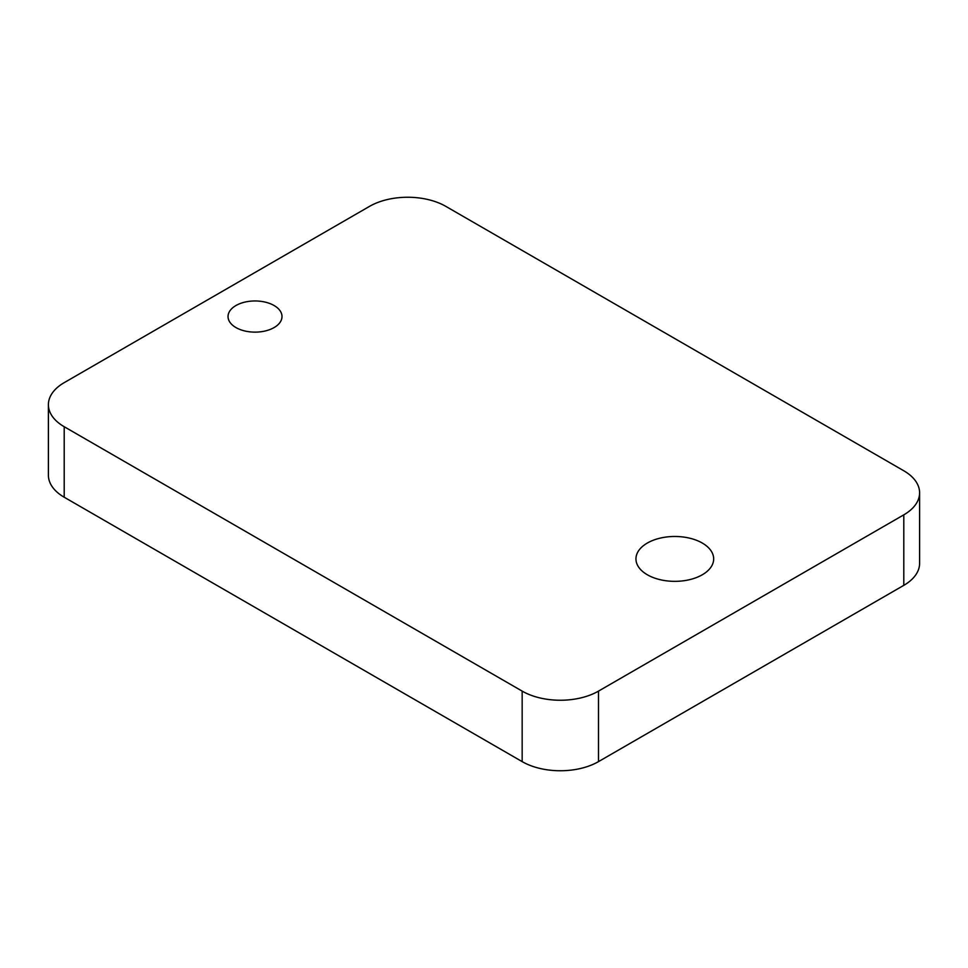 <?xml version="1.0" encoding="UTF-8"?>
<svg xmlns="http://www.w3.org/2000/svg" width="968" height="968" viewBox="0 0 968 968"><rect width="100%" height="100%" fill="white"/><g stroke="black" fill="none" stroke-linecap="round" stroke-linejoin="round"><path stroke-width="1.45" d="M274.101 305.525A26.983 15.585 0 0 0 244.698 302.149A26.983 15.585 0 0 0 228.037 316.548A26.983 15.585 0 0 0 235.938 327.559A26.983 15.585 0 0 0 265.353 330.947A26.983 15.585 0 0 0 282.003 316.548A26.983 15.585 0 0 0 274.101 305.525M702.296 543.048A38.853 22.433 0 0 0 659.946 538.184A38.853 22.433 0 0 0 635.952 558.911A38.853 22.433 0 0 0 647.338 574.774A38.853 22.433 0 0 0 689.688 579.638A38.853 22.433 0 0 0 713.67 558.911A38.853 22.433 0 0 0 702.296 543.048M522.163 691.116L64.203 426.719A53.966 31.157 0 0 1 48.4 404.684A53.966 31.157 0 0 1 64.203 382.65L369.51 206.378A53.966 31.157 0 0 1 445.837 206.378L903.797 470.775A53.966 31.157 0 0 1 919.6 492.809L919.6 563.316A53.966 31.157 180 0 1 903.797 585.35L598.49 761.622A53.966 31.157 180 0 1 522.163 761.622L522.163 691.116A53.966 31.157 0 0 0 598.49 691.116L598.49 761.622M64.203 426.719L64.203 497.225L522.163 761.622M903.797 585.35L903.797 514.843L598.49 691.116M903.797 514.843A53.966 31.157 0 0 0 919.6 492.809M64.203 497.225A53.966 31.157 180 0 1 48.4 475.191L48.4 404.684"/></g></svg>
